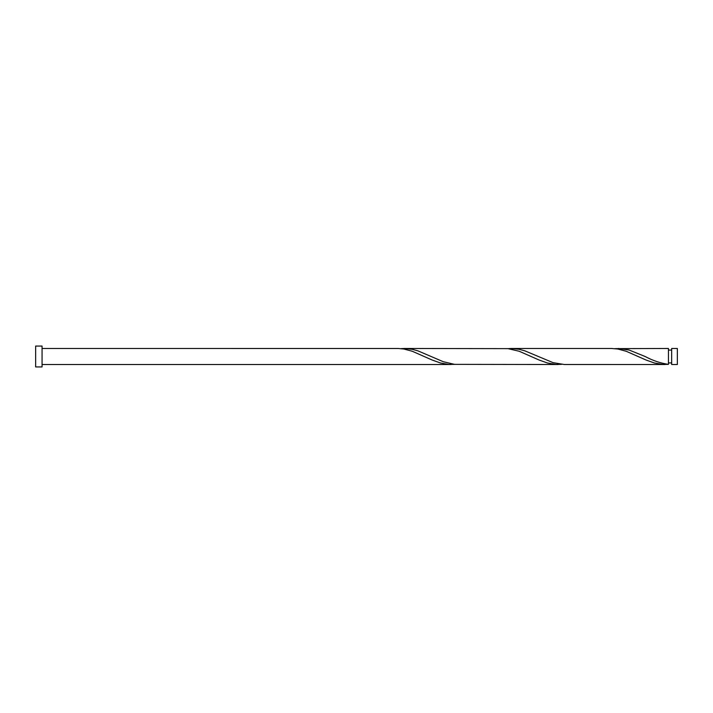 <?xml version="1.0" encoding="UTF-8"?>
<svg xmlns="http://www.w3.org/2000/svg" width="713" height="713" viewBox="0 0 713 713"><rect width="100%" height="100%" fill="white"/><g stroke="black" fill="none" stroke-linecap="round" stroke-linejoin="round"><path stroke-width="1.07" d="M677.35 356.5L677.35 364.521L671.655 364.521L671.655 348.479L677.35 348.479L677.35 356.5M42.067 356.5L42.067 366.928L35.65 366.928L35.65 346.072L42.067 346.072L42.067 356.5M42.067 348.479L398.255 348.488L403.888 349.014L412.328 351.277L432.033 359.976L440.474 362.997L448.914 364.45L454.546 364.361M42.067 364.521L451.133 364.521M665.033 364.521L564.313 364.512L553.047 362.65L524.911 350.867L519.278 349.317L511.426 348.479L611.558 348.479L617.788 349.014L626.228 351.277L645.933 359.976L654.374 362.997L662.814 364.45L668.446 364.361L668.446 348.479L614.971 348.639M668.446 364.013L668.446 364.361C660.666 363.256 652.894 360.635 645.122 356.5L629.044 350.003L618.376 348.479M558.083 364.521L454.546 364.361L443.29 361.723L417.961 350.867L412.328 349.317L404.476 348.479L508.021 348.639L519.278 351.277L538.983 359.976L547.424 362.997L555.864 364.45L561.496 364.361M511.426 348.479L508.021 348.639M404.476 348.479L401.071 348.639M668.446 362.917L671.655 362.917M671.655 350.083L668.446 350.083"/></g></svg>
